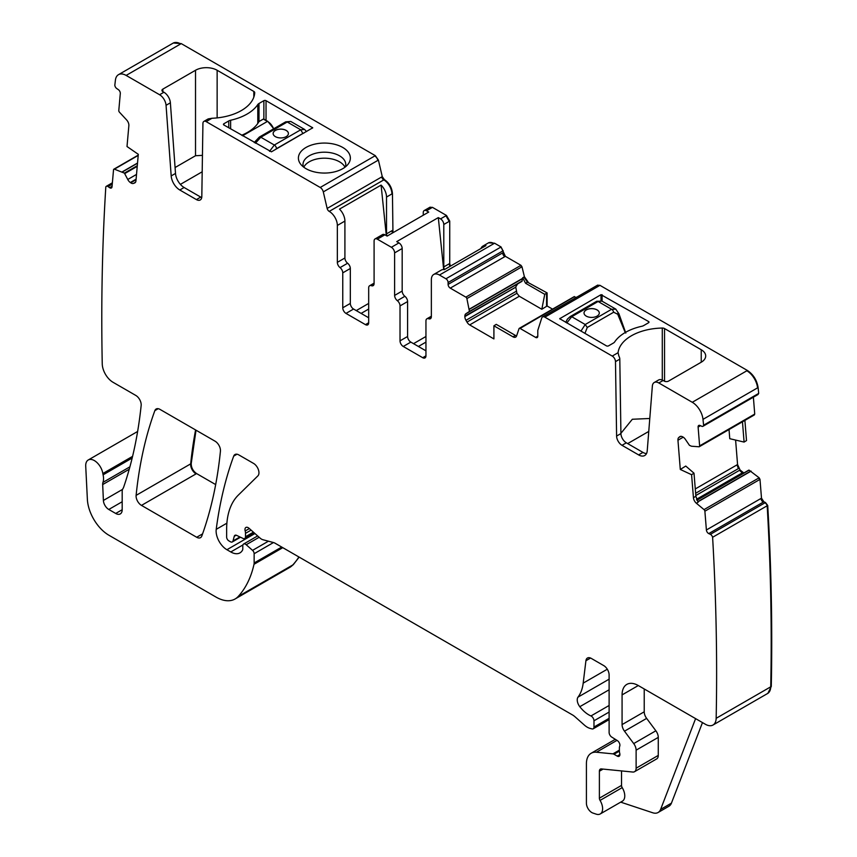 <?xml version="1.0" encoding="UTF-8"?>
<svg xmlns="http://www.w3.org/2000/svg" width="857" height="857" viewBox="0 0 857 857"><rect width="100%" height="100%" fill="white"/><g stroke="black" fill="none" stroke-linecap="round" stroke-linejoin="round"><path stroke-width="1.29" d="M702.986 426.283A3.053 1.768 -120 0 0 703.597 425.211L758.166 393.706A3.053 1.768 -120 0 1 757.556 394.777L702.986 426.283A3.053 1.768 -120 0 1 701.669 426.24L700.051 425.49A3.053 1.768 -120 0 0 698.734 425.447A3.053 1.768 -120 0 0 698.112 427.097L699.623 445.886A1.532 0.878 -120 0 1 699.312 446.701A1.532 0.878 -120 0 1 698.98 446.776L691.449 446.218L689.446 445.319L685.407 439.405A5.346 3.085 -120 0 0 682.643 436.834L682.268 436.652A5.346 3.085 -120 0 0 679.955 436.577A5.346 3.085 -120 0 0 679.708 436.749L678.787 437.509A5.346 3.085 -120 0 0 677.951 440.23L680.297 469.454L691.588 474.703L693.442 497.703A5.346 3.085 -120 0 0 696.387 503.252L698.123 502.256L695.873 496.299L694.009 473.193L691.588 474.703M162.841 91.624A3.053 1.768 180 0 1 161.941 90.381A3.053 1.768 180 0 1 162.841 89.128L162.841 91.624L163.923 92.245A9.17 5.292 60 0 1 170.382 102.808L166.054 105.304L171.186 175.921A12.223 7.06 -120 0 0 179.799 189.997L196.414 199.595A7.638 4.414 -120 0 0 200.227 199.97A7.638 4.414 -120 0 0 201.813 196.585L202.927 123.44A4.585 2.646 -120 0 1 203.88 121.405L208.197 118.909L212 118.266A45.839 26.471 180 0 0 254.722 92.749A3.053 1.768 180 0 0 254.722 92.685A3.053 1.768 180 0 0 253.822 91.442L253.822 97.13M166.054 105.304A9.17 5.292 -120 0 0 159.595 94.741L163.923 92.245M126.14 75.427A15.276 8.827 -120 0 0 118.491 74.666L173.06 43.161A15.276 8.827 -120 0 1 180.698 43.921L126.14 75.427L159.595 94.741M118.491 74.666A15.276 8.827 -120 0 0 115.416 80.129A2367.077 1366.636 -120 0 0 114.817 85.282A3.053 1.768 -120 0 0 116.745 88.539L118.362 89.653A3.053 1.768 -120 0 1 120.301 93.499L118.791 110.542A1.532 0.878 -120 0 0 119.434 112.171L126.611 119.926A5.346 3.085 -120 0 1 128.861 125.658L127.007 146.526L138.298 154.314L135.952 180.827A5.346 3.085 -120 0 1 134.86 182.862A5.346 3.085 -120 0 1 134.592 182.991L133.467 183.409A5.346 3.085 -120 0 1 130.692 182.787L130.318 182.52A5.346 3.085 -120 0 1 127.768 179.477L124.415 173.125L114.377 169.172A1.532 0.878 -120 0 0 113.842 169.204A1.532 0.878 -120 0 0 113.531 169.782L112.021 186.826A3.053 1.768 -120 0 1 111.399 187.983A3.053 1.768 -120 0 1 109.664 187.704L108.046 186.59A3.053 1.768 -120 0 0 106.311 186.312A3.053 1.768 -120 0 0 105.807 186.933A2367.077 1366.636 -120 0 0 102.24 363.582A15.276 8.827 -120 0 0 102.251 363.871A15.276 8.827 -120 0 0 113.049 382.297L135.792 395.431A7.638 4.414 -120 0 1 141.159 405.468A556.236 321.15 -120 0 1 123.687 487.065A15.276 8.827 -120 0 1 122.872 488.747A7.638 4.414 -120 0 0 122.187 491.393L122.187 509.722L115.706 513.461A9.17 5.292 -120 0 0 120.291 513.921A9.17 5.292 -120 0 0 122.187 509.722M129.91 466.819L102.958 482.384A7.638 4.414 -120 0 0 102.679 484.569L103.397 500.456A7.638 4.414 -120 0 0 108.785 509.476L115.706 513.461M102.958 482.384A15.276 8.827 -120 0 0 103.086 474.832A15.276 8.827 -120 0 1 102.84 473.525A12.223 7.06 -120 0 0 96.873 462.469A12.223 7.06 -120 0 0 88.239 459.984A12.223 7.06 -120 0 0 85.721 466.176L87.371 499.32A30.563 17.643 -120 0 0 108.946 535.261L216.007 597.072A38.201 22.057 -120 0 0 235.107 598.968A38.201 22.057 -120 0 0 238.171 596.504A145.176 83.815 -120 0 0 254.015 564.281A7.638 4.414 -120 0 0 254.143 562.974L254.143 553.708A3.053 1.768 -120 0 0 252.547 550.365L246.205 544.741A3.824 2.207 -120 0 0 243.592 544.045A3.824 2.207 -120 0 0 242.799 545.791L242.799 548.919A3.824 2.207 -120 0 1 242.552 550.087A18.34 10.584 -120 0 1 239.96 552.872A18.34 10.584 -120 0 1 230.79 551.962L226.912 549.723A15.276 8.827 -120 0 1 216.221 529.337A534.843 308.799 -120 0 1 233.693 456.128A7.638 4.414 -120 0 1 234.979 454.521A7.638 4.414 -120 0 1 238.792 454.896L253.554 463.412A7.638 4.414 -120 0 1 258.375 469.625A7.638 4.414 -120 0 1 257.893 475.871L238.3 495.132A84.05 48.528 -120 0 0 226.644 529.219L226.644 537.093A3.053 1.768 -120 0 0 228.808 540.831L230.404 541.753A3.824 2.207 -120 0 0 232.311 541.945A3.824 2.207 -120 0 0 233.008 540.949L234.25 536.311A3.824 2.207 -120 0 1 234.947 535.314A3.824 2.207 -120 0 1 236.628 535.379L243.034 538.432A3.824 2.207 -120 0 0 244.716 538.496A3.824 2.207 -120 0 0 245.498 536.75L245.498 533.343A7.638 4.414 -120 0 0 245.166 530.976A4.585 2.646 -120 0 1 245.916 527.462A4.585 2.646 -120 0 1 249.044 528.298L260.1 538.1A7.638 4.414 -120 0 0 262.895 539.717L273.619 542.588A7.638 4.414 -120 0 1 275.011 543.177L572.337 714.845A15.276 8.827 -120 0 1 575.133 716.881L584.485 725.172A15.276 8.827 -120 0 0 590.077 728.396L591.983 728.911A3.824 2.207 -120 0 0 593.194 728.804A3.824 2.207 -120 0 0 593.976 727.057L593.976 720.801A3.824 2.207 -120 0 0 590.955 715.959A24.446 14.119 -120 0 1 579.803 706.693A7.638 4.414 -120 0 1 578.014 697.116A53.488 30.884 -120 0 0 583.188 683.136L585.92 660.726A7.638 4.414 -120 0 1 587.463 658.015A7.638 4.414 -120 0 1 591.276 658.401L603.703 665.578A7.638 4.414 -120 0 1 609.113 674.93L609.113 732.456A3.824 2.207 -120 0 0 611.705 737.063L617.319 740.577A3.824 2.207 -120 0 1 619.729 746.201A7.638 4.414 -120 0 0 619.375 748.236L619.375 750.861A7.638 4.414 -120 0 0 619.729 753.314A3.824 2.207 -120 0 1 619.118 756.281A3.824 2.207 -120 0 1 617.211 756.099L613.976 754.224A3.824 2.207 -120 0 0 612.937 753.86L596.418 752.232A22.925 13.23 -120 0 0 591.169 753.249A22.925 13.23 -120 0 0 586.413 763.748L586.413 803.202A7.638 4.414 -120 0 0 592.948 813.068L596.204 814.15A11.462 6.62 -120 0 0 600.254 813.946A11.462 6.62 -120 0 0 600.061 800.406A3.053 1.768 -120 0 1 599.386 798.188L599.386 771.225A4.585 2.646 -120 0 1 600.328 769.125A4.585 2.646 -120 0 1 601.389 768.922L632.787 772.039A7.638 4.414 -120 0 0 634.544 771.696A7.638 4.414 -120 0 0 636.119 768.193L636.119 750.164A7.638 4.414 -120 0 0 633.709 743.576L624.485 731.182A7.638 4.414 -120 0 1 622.075 724.593L622.075 694.898A22.925 13.23 -120 0 1 626.821 684.4A22.925 13.23 -120 0 1 638.283 685.536L705.365 724.261A15.276 8.827 -120 0 0 713.003 725.022A15.276 8.827 -120 0 0 716.163 718.316A2367.077 1366.636 -120 0 0 712.606 537.275A3.053 1.768 -120 0 0 710.367 534.34L708.75 533.59A3.053 1.768 -120 0 1 706.393 529.98L704.883 511.2A1.532 0.878 -120 0 0 704.036 509.615L696.387 503.252M703.597 425.211A2367.077 1366.636 -120 0 0 702.997 419.362A15.276 8.827 -120 0 0 692.274 402.287L658.819 382.961A9.17 5.292 -120 0 0 654.234 382.511A9.17 5.292 -120 0 0 652.359 386.068L647.228 450.761A12.223 7.06 -120 0 1 644.732 455.506A12.223 7.06 -120 0 1 638.615 454.906L622 445.308A7.638 4.414 -120 0 1 616.601 436.063L615.487 361.622A4.585 2.646 -120 0 0 612.241 356.073L544.838 317.154A4.585 2.646 -120 0 0 542.545 316.929A4.585 2.646 -120 0 0 541.742 318.001L537.885 330.095A3.053 1.768 -120 0 0 537.789 330.781L537.789 336.18L535.636 337.422A3.053 1.768 -120 0 0 537.157 337.572A3.053 1.768 -120 0 0 537.789 336.18M535.636 337.422L520.049 328.424A1.532 0.878 -120 0 0 519.278 328.349A1.532 0.878 -120 0 0 519.021 328.692L516.6 335.89A5.346 3.085 -120 0 1 515.678 337.101A5.346 3.085 -120 0 1 513 336.833L515.432 335.43L516.589 335.933M528.008 281.867L524.409 276.768L523.863 277.079L527.462 282.178L547.109 292.901L547.109 306.003L541.817 309.259L519.299 296.254L516.921 293.265L515.775 287.181L464.858 316.587A5.346 3.085 -120 0 0 465.962 320.314L466.99 322.093A5.346 3.085 -120 0 0 469.668 324.91L493.911 338.911L493.911 325.81L513 336.833M464.858 316.587L464.858 316.147A5.346 3.085 -120 0 1 465.962 313.705L469.443 311.434L466.883 298.59A1.532 0.878 -120 0 0 465.854 297.133L450.268 288.134A3.053 1.768 -120 0 1 448.104 284.395L448.104 282.521A3.053 1.768 -120 0 0 445.94 278.782L439.459 275.033A11.462 6.62 -120 0 0 433.728 274.465A11.462 6.62 -120 0 0 431.36 279.714L431.36 316.629A4.585 2.646 -120 0 1 430.407 318.729A4.585 2.646 -120 0 1 428.661 318.761A4.585 2.646 -120 0 0 426.904 318.793A4.585 2.646 -120 0 0 425.95 320.893L425.95 355.826A4.585 2.646 -120 0 1 425.008 357.926A4.585 2.646 -120 0 1 422.715 357.701L403.261 346.474L410.824 342.104A4.585 2.646 60 0 1 407.589 336.49L407.589 301.557A4.585 2.646 60 0 0 404.879 296.297A4.585 2.646 -120 0 1 402.179 291.048L402.179 248.519A4.585 2.646 -120 0 0 398.944 242.906L391.381 247.277A4.585 2.646 -120 0 1 394.616 252.89L402.179 248.519M402.179 291.048L394.616 295.419A4.585 2.646 -120 0 0 397.316 300.668A4.585 2.646 -120 0 1 400.026 305.917L400.026 340.85A4.585 2.646 -120 0 0 403.261 346.474M394.616 295.419L394.616 252.89M374.091 283.153L369.635 285.724A4.585 2.646 -120 0 1 371.392 285.692A4.585 2.646 -120 0 0 373.138 285.66A4.585 2.646 -120 0 0 374.091 283.56L374.091 241.042A4.585 2.646 -120 0 1 375.034 238.942A4.585 2.646 -120 0 1 377.326 239.167L391.381 247.277M369.635 285.724A4.585 2.646 -120 0 0 368.681 287.823L368.681 322.768L365.446 324.632A4.585 2.646 -120 0 0 367.739 324.867A4.585 2.646 -120 0 0 368.681 322.768M365.446 324.632L345.992 313.405L353.555 309.034L368.681 317.776M180.698 43.921L181.245 43.611L375.312 155.653L378.408 160.077L323.303 191.893L327.149 208.444A3.053 1.768 -120 0 0 329.217 211.39L329.249 211.4A11.462 6.62 -120 0 1 337.347 225.445L337.347 262.349A4.585 2.646 -120 0 0 340.047 267.609A4.585 2.646 -120 0 1 342.757 272.858L342.757 307.792A4.585 2.646 -120 0 0 345.992 313.405M323.303 191.893A4.585 2.646 -120 0 0 320.207 187.469L206.173 121.63A4.585 2.646 -120 0 0 203.88 121.405M201.802 536.021A534.843 308.799 -120 0 0 220.431 451.211A7.638 4.414 -120 0 0 215.064 441.194L159.97 409.378A7.638 4.414 -120 0 0 156.145 409.003A7.638 4.414 -120 0 0 154.86 410.621A534.843 308.799 -120 0 0 136.113 495.367A7.638 4.414 -120 0 0 141.48 505.394L196.692 537.264A7.638 4.414 -120 0 0 200.517 537.65A7.638 4.414 -120 0 0 201.802 536.021M758.166 393.706L758.702 393.395L758.102 387.546C756.892 380.122 753.314 374.434 747.39 370.47L599.943 285.338L597.393 285.295M757.802 394.584L758.702 393.395M744.894 420.391L746.511 440.584L744.09 442.073L742.462 421.794M735.606 440.08L737.566 464.537L740.052 469.99L743.876 472.978M748.772 470.139L696.891 500.102L749.104 470.15L759.141 477.799L759.988 479.384L761.498 498.163L763.855 501.774L765.472 502.523L767.722 505.459C771.3 567.12 772.478 627.474 771.279 686.5L767.851 693.345M289.945 567.302L293.276 564.688L299.147 557.114M181.245 43.611L173.339 43.011M378.408 160.077L382.265 176.628L384.354 179.584C389.271 182.98 391.97 187.662 392.452 193.628L392.956 232.718M375.034 238.942L382.597 234.572A4.585 2.646 60 0 1 384.889 234.797L387.128 236.082L428.725 212.065L426.497 210.779L432.442 207.351L429.893 207.308M432.442 207.351L446.486 215.461L449.732 221.074L449.732 263.495L450.396 266.152M439.459 275.033L494.575 243.217L488.576 242.82M494.575 243.217L501.056 246.966L505.373 256.318L520.96 265.316L521.988 266.773L524.409 276.768M547.109 306.003L552.551 309.141M520.049 328.424L574.126 296.876L576.45 297.358M753.549 415.27A1.532 0.878 -120 0 0 753.871 415.206A1.532 0.878 -120 0 0 754.192 414.381L754.728 414.07L754.085 414.959L754.728 414.07L753.378 397.187M195.589 429.946A534.843 308.799 -120 0 0 190.683 463.862A7.638 4.414 -120 0 0 196.049 473.889L196.596 473.578C193.029 471.039 191.24 467.697 191.218 463.551L196.017 430.203M196.596 473.578L215.675 484.591M201.727 197.571A7.638 4.414 60 0 1 200.731 197.099L184.116 187.501A12.223 7.06 60 0 1 175.503 173.425L170.382 102.808M702.472 722.59L671.427 803.148A15.276 8.827 -120 0 1 668.91 806.255L658.101 812.5A15.276 8.827 -120 0 1 652.713 812.768L620.704 802.141M600.254 813.946L622.407 801.156A11.462 6.62 -120 0 0 622.214 787.615L600.061 800.406M621.539 770.925L621.539 785.398A3.053 1.768 -120 0 0 622.214 787.615M634.544 771.696L656.687 758.906A7.638 4.414 -120 0 0 658.272 755.413L658.272 737.384A7.638 4.414 -120 0 0 655.862 730.785L646.639 718.391L624.485 731.182M644.228 688.964L644.228 711.803A7.638 4.414 -120 0 0 646.639 718.391M713.003 725.022L767.572 693.517A15.276 8.827 -120 0 0 770.732 686.811A2367.077 1366.636 -120 0 0 767.176 505.769L712.606 537.275M680.297 469.454L685.75 466.058L694.009 473.193M744.09 442.073L729.768 438.698L729.028 429.55M701.23 362.222L701.23 349.742A15.276 8.827 0 0 1 705.697 355.987A15.276 8.827 0 0 1 701.23 362.222L668.535 381.097A3.053 1.768 0 0 1 664.218 381.097L663.136 380.465A9.17 5.292 -120 0 0 658.551 380.015L654.234 382.511M701.23 349.742L664.539 328.563A3.053 1.768 0 0 0 662.279 328.049A45.839 26.471 0 0 0 618.068 352.709L618.883 356.051A4.585 2.646 -120 0 1 619.804 359.126L620.918 433.567A7.638 4.414 -120 0 0 626.328 442.812L642.943 452.41A12.223 7.06 -120 0 0 646.499 453.578M493.911 325.81L496.257 324.364L515.432 335.43M515.775 287.181L464.858 316.147M541.817 309.259L544.752 294.337L525.577 283.271L522.674 277.775L521.924 281.396L465.962 313.705M517.703 283.828L515.882 286.688M433.728 274.465L441.291 270.105A11.462 6.62 -120 0 1 444.333 269.644L485.94 245.627A11.462 6.62 -120 0 0 482.898 246.088A11.462 6.62 -120 0 0 480.981 248.487M425.95 350.834L410.824 342.104M443.669 269.569L438.313 217.603L396.716 241.62L398.944 242.906M438.313 217.603L440.541 218.889L446.486 215.461M342.757 272.858L350.32 268.487L350.32 303.421A4.585 2.646 -120 0 0 353.555 309.034M350.32 268.487A4.585 2.646 -120 0 0 347.61 263.238A4.585 2.646 60 0 1 344.91 257.989L344.91 221.074A11.462 6.62 60 0 0 339.501 209.119L381.097 185.101A11.462 6.62 60 0 1 386.518 197.056L392.452 193.628M710.367 534.34L764.937 502.834A3.053 1.768 -120 0 1 767.176 505.769L767.722 505.459M386.946 235.986A4.585 2.646 -120 0 1 386.518 233.865L386.518 197.056M423.251 215.225L423.251 212.654A4.585 2.646 -120 0 1 424.204 210.554L430.15 207.126M444.451 269.58A4.585 2.646 -120 0 1 443.787 266.923L443.787 224.502A4.585 2.646 -120 0 0 440.541 218.889M544.752 294.337L547.109 292.901M546.573 306.313L546.573 293.212M162.841 89.128L195.525 70.263A15.276 8.827 180 0 1 217.142 70.263L253.822 91.442M175.074 167.533L195.525 155.728L202.445 155.363M299.457 153.842A25.978 14.998 180 0 1 331.702 143.676A25.978 14.998 180 0 1 349.313 162.284A25.978 14.998 180 0 1 348.103 164.19A25.978 14.998 180 0 1 324.385 173.06A25.978 14.998 180 0 1 300.668 164.19A25.978 14.998 180 0 1 299.457 153.842M303.378 166.89A21.393 12.352 180 0 1 303.003 165.058A21.393 12.352 180 0 1 302.992 164.544A21.393 12.352 180 0 1 303.849 161.073A21.393 12.352 180 0 1 325.264 152.203A21.393 12.352 180 0 1 345.778 164.544A21.393 12.352 180 0 1 345.392 166.89M230.619 120.248A47.371 27.349 180 0 0 257.796 104.554A5.346 3.085 180 0 1 259.007 103.483L263.87 100.676A1.532 0.878 180 0 1 266.034 100.676L312.719 127.811L271.433 151.828L223.891 125.004A1.532 0.878 180 0 1 223.441 124.372A1.532 0.878 180 0 1 223.891 123.751L228.755 120.944A5.346 3.085 180 0 1 230.619 120.248L230.619 128.882M242.563 135.781L267.416 121.426L263.335 119.069L259.007 121.565A47.371 27.349 0 0 1 241.653 135.256M263.335 119.069L263.87 119.391M658.101 812.5A15.276 8.827 -120 0 0 660.618 809.394L695.595 718.627M620.918 433.321L632.327 419.255L649.788 418.484M643.682 325.574L648.545 322.757A1.532 0.878 0 0 0 648.995 322.136A1.532 0.878 0 0 0 648.545 321.514L601.003 294.69L559.717 318.708L606.402 345.842A1.532 0.878 0 0 0 608.566 345.842L613.43 343.036A5.346 3.085 0 0 0 614.64 341.964A47.371 27.349 0 0 1 641.829 326.271A5.346 3.085 0 0 0 643.682 325.574M425.95 336.49L413.524 343.668M426.497 210.779A4.585 2.646 -120 0 0 424.204 210.554M386.314 235.621L381.097 185.101M356.255 310.598L368.681 303.421M202.188 171.796L180.399 184.384M303.785 167.201A21.393 12.352 180 0 1 325.264 158.202A21.393 12.352 0 0 1 344.985 167.201M648.76 431.425L627.688 443.594M425.95 342.104L418.387 346.474M368.681 309.034L361.118 313.405M304.589 129.439L290.748 121.448L287.224 122.005L260.839 137.238L255.418 143.205M306.527 131.571L304.567 129.428L300.721 129.793L274.326 145.026L269.537 151.357M286.184 136.638A7.638 4.414 0 0 0 288.413 133.51A7.638 4.414 0 0 0 283.699 129.439A7.638 4.414 0 0 0 275.376 130.393A7.638 4.414 0 0 0 273.137 133.51A7.638 4.414 0 0 0 277.85 137.591A7.638 4.414 0 0 0 286.184 136.638M288.413 133.542A7.638 4.414 0 0 0 283.678 129.493A7.638 4.414 0 0 0 275.376 130.457A7.638 4.414 0 0 0 273.137 133.542M625.235 332.516L618.068 315.108A3.053 1.307 -17.2 0 0 618.915 313.748A3.053 1.307 -17.2 0 0 618.915 313.726L625.814 333.073M580.928 331.134L585.213 324.514L611.609 309.281A3.053 1.768 60 0 1 613.666 312.227L587.281 327.46L584.967 333.277A3.053 1.007 170.8 0 1 584.774 333.352M618.068 315.108L617.908 312.398M566.809 322.982L571.726 316.726L598.111 301.493L611.609 309.281L615.872 309.163M586.263 309.88A7.638 4.414 0 0 0 584.024 312.998A7.638 4.414 0 0 0 588.738 317.079A7.638 4.414 0 0 0 597.061 316.126A7.638 4.414 0 0 0 599.3 312.998A7.638 4.414 0 0 0 594.587 308.927A7.638 4.414 0 0 0 586.263 309.88M598.111 301.493L601.903 301.096L596.59 301.343A3.053 1.768 60 0 1 598.111 301.493M599.3 313.03A7.638 4.414 0 0 0 594.565 308.981A7.638 4.414 0 0 0 586.263 309.945A7.638 4.414 0 0 0 584.024 313.03M700.523 425.704L698.112 427.097M754.192 414.381L699.623 445.886M196.414 199.595L200.731 197.099M184.116 187.501L179.799 189.997M171.186 175.921L175.503 173.425M135.513 182.23L133.467 183.409M136.049 179.691L130.692 182.787M136.092 179.188L130.318 182.52M136.52 174.421L127.768 179.477M137.227 166.365L124.779 173.553M137.291 165.69L124.415 173.125M137.506 163.226L122.572 171.85M137.527 163.034L122.401 171.764M138.202 155.417L114.377 169.172M112.063 186.312L109.664 187.704M112.256 184.159L108.046 186.59M132.182 458.034L103.086 474.832M132.589 456.353L102.84 473.525M122.187 501.741L108.785 509.476M122.53 489.401L103.397 500.456M129.246 469.229L102.679 484.569M235.107 598.968L289.677 567.463A38.201 22.057 -120 0 0 292.74 564.999L238.171 596.504M282.789 547.666L254.015 564.281M293.276 564.688L292.74 564.999A145.176 83.815 -120 0 0 298.9 556.975M281.717 547.055L254.143 562.974M273.469 542.545L254.143 553.708M268.434 541.196L252.547 550.365M259.157 537.264L246.205 544.741M242.917 544.956L230.79 551.962M254.958 533.536L226.912 549.723M226.891 523.177L216.221 529.337M237.014 454.21L233.693 456.128M239.928 536.953L233.008 540.949M236.157 535.207L234.25 536.311M253.415 532.176L245.498 536.75M251.09 530.119L245.498 533.343M249.344 528.565L245.166 530.976M609.113 718.316L593.976 727.057M609.113 712.071L593.976 720.801M609.113 705.482L590.955 715.959M609.113 689.778L579.803 706.693M609.113 679.173L578.014 697.116M607.292 669.221L583.188 683.136M590.569 658.047L585.92 660.726M619.911 754.535L617.211 756.099M619.375 751.107L613.976 754.224M619.375 750.143L612.937 753.86M616.976 740.362L596.418 752.232M621.539 785.398L599.386 798.188M603.082 769.093L599.386 771.225M658.272 755.413L636.119 768.193M658.272 737.384L636.119 750.164M655.862 730.785L633.709 743.576M644.228 711.803L622.075 724.593M638.283 685.536L622.075 694.898M771.279 686.5L716.163 718.316M764.937 502.834L765.472 502.523M706.393 529.98L760.962 498.474A3.053 1.768 -120 0 0 763.319 502.084L763.855 501.774M763.319 502.084L708.75 533.59M760.962 498.474L761.498 498.163M704.883 511.2L759.988 479.384M759.452 479.695A1.532 0.878 -120 0 0 758.606 478.11L704.036 509.615M697.855 501.87L751.118 471.114M758.606 478.11L759.141 477.799M693.442 497.703L695.873 496.299M683.243 437.166L677.951 440.23M738.938 468.276L738.391 468.586L737.031 464.848L695.284 488.951M737.031 464.848L737.566 464.537M680.833 436.331L678.787 437.509M754.406 414.884L753.871 415.206A1.532 0.878 -120 0 0 753.881 415.206L699.312 446.701M692.274 402.287L746.843 370.781A15.276 8.827 -120 0 1 757.567 387.857L702.997 419.362M663.136 380.465L658.819 382.961M642.943 452.41L638.615 454.906M626.328 442.812L622 445.308M620.918 433.567L616.601 436.063M619.804 359.126L615.487 361.622M618.068 352.709L612.241 356.073M542.545 316.929L597.115 285.424A4.585 2.646 -120 0 1 599.407 285.649L544.838 317.154M574.608 296.918A1.532 0.878 -120 0 0 573.847 296.843L519.278 328.349M519.299 296.254L469.668 324.91M516.921 293.265L466.99 322.093M516.171 291.326L465.962 320.314M522.181 280.978L469.443 311.434M522.684 278.557L469.443 309.291M522.695 278.321L469.422 309.088M466.883 298.59L521.988 266.773M523.863 277.079L522.674 277.775M521.452 267.084A1.532 0.878 -120 0 0 520.424 265.638L465.854 297.133M520.424 265.638L520.96 265.316M448.104 284.395L502.673 252.89A3.053 1.768 -120 0 0 504.837 256.639L505.373 256.318M504.837 256.639L450.268 288.134M502.673 252.89L503.209 252.579M448.104 282.521L503.209 250.705M502.673 251.015A3.053 1.768 -120 0 0 500.509 247.277L445.94 278.782M500.509 247.277L501.056 246.966M494.028 243.538A11.462 6.62 -120 0 0 488.297 242.97L482.898 246.088M431.317 317.229L428.661 318.761M422.715 357.701L425.95 355.826M400.026 340.85L407.589 336.49M400.026 305.917L407.589 301.557M397.316 300.668L404.879 296.297M377.326 239.167L384.889 234.797M371.392 285.692L374.038 284.16M350.32 303.421L342.757 307.792M347.61 263.238L340.047 267.609M337.347 262.349L344.91 257.989M337.347 225.445L344.91 221.074M329.249 211.4L383.818 179.895A11.462 6.62 60 0 1 391.917 193.939M383.818 179.895L384.354 179.584M327.149 208.444L381.719 176.938A3.053 1.768 -120 0 0 383.786 179.884L384.322 179.574M383.786 179.884L329.217 211.39M381.719 176.938L382.265 176.628M377.873 160.388A4.585 2.646 -120 0 0 374.777 155.963L320.207 187.469M206.173 121.63L212 118.266M202.573 533.879L196.692 537.264M196.049 473.889L141.48 505.394M191.218 463.551L136.113 495.367M158.191 408.703L154.86 410.621M757.567 387.857L758.102 387.546M742.826 472.561L742.28 472.871L739.516 470.3L740.052 469.99M738.391 468.586L695.627 493.278M739.516 470.3L695.809 495.528M743.33 473.289L742.655 473.043L743.201 472.732M742.28 472.871L696.559 499.267M742.655 473.043L696.677 499.599M748.568 470.461L696.955 500.263M750.411 471.318L697.759 501.72M374.777 155.963L375.312 155.653M386.518 233.865L392.452 230.437M392.42 233.029L391.917 230.747M431.896 207.662L429.603 207.437M443.787 224.502L449.732 221.074M449.186 221.385L445.94 215.771M443.787 266.923L449.732 263.495M449.85 266.463L449.186 263.806M527.462 282.178L525.577 283.271M599.407 285.649L599.943 285.338M746.843 370.781L747.39 370.47M217.142 70.263L217.142 117.891M195.525 70.263L195.525 155.728M312.494 127.5L312.494 128.121M266.034 100.676L266.034 120.376M263.87 100.676L263.87 119.123M259.007 103.483L259.007 121.565M257.796 104.554L257.796 123.462M228.755 120.944L228.755 127.811M223.891 123.751L223.891 125.004M671.427 803.148L660.618 809.394M664.539 328.563L664.539 381.258M662.279 380.037L662.279 328.049M648.545 322.757L648.545 321.514M602.085 301.193L602.085 294.69M601.003 300.7L601.003 294.69M559.942 319.018L559.942 318.397M285.167 122.562L287.224 122.005L300.721 129.793L302.875 133.446L276.49 148.679A3.053 1.768 -120 0 0 274.326 145.026L260.839 137.238A3.053 1.768 -120 0 0 259.307 137.088L254.229 142.519M273.458 128.914A9.93 5.731 60 0 0 267.416 121.426L267.952 121.748A9.17 5.292 60 0 1 273.608 128.829M303.978 133.039L302.875 133.446M276.49 148.679L275.397 149.536M613.666 312.227L617.822 314.305M587.281 327.46L585.213 324.514L571.726 316.726L570.194 316.576L596.59 301.343M757.556 394.777L758.091 394.466M138.234 155.128L113.842 169.204M112.374 182.798L106.311 186.312M137.634 431.467L88.239 459.984M257.646 535.925L243.592 544.045M240.496 537.221L232.311 541.945M254.304 532.958L244.716 538.496M609.113 719.612L593.194 728.804M615.305 739.312L591.169 753.249M426.904 318.793L431.36 316.222M767.572 693.517L768.108 693.206M289.677 567.463L290.212 567.152M173.06 43.161L173.607 42.85M488.297 242.97L488.844 242.649M573.847 296.854L574.383 296.543M597.115 285.424L597.65 285.113M259.307 137.088L285.702 121.844L290.759 121.458M273.737 128.754L267.791 121.394L263.71 119.037M618.915 313.748L615.712 309.066L601.882 301.075M565.727 322.361L567.388 319.136L570.194 316.576"/></g></svg>
